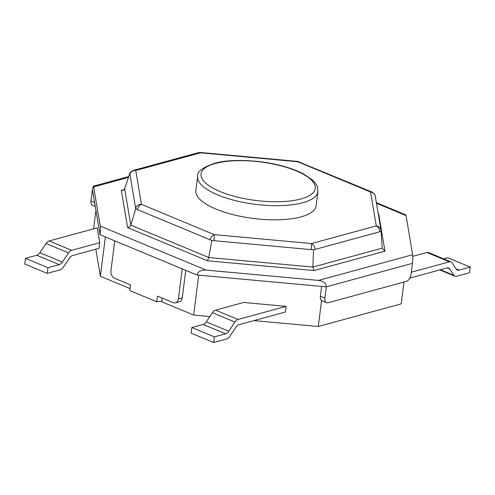 <?xml version="1.0" encoding="UTF-8"?>
<svg xmlns="http://www.w3.org/2000/svg" width="495" height="495" viewBox="0 0 495 495"><rect width="100%" height="100%" fill="white"/><g stroke="black" fill="none" stroke-linecap="round" stroke-linejoin="round"><path stroke-width="0.74" d="M403.963 282.057L401.21 303.874L318.279 326.496L253.985 320.599M209.849 316.553L193.675 315.067L161.648 301.758L161.717 301.251M130.012 288.604L100.392 276.29L95.826 249.177M93.586 228.845L95.925 210.301M318.279 326.496L321.571 300.453A6.058 3.607 -67.4 0 0 322.214 300.867L326.545 302.668A6.058 3.607 112.6 0 0 328.16 302.736L406.284 281.426A6.058 3.607 112.6 0 0 410.999 274.675L412.428 263.352C412.83 259.745 412.904 256.868 412.644 254.733L318.526 280.405L206.124 270.097C200.927 269.967 197.858 271.594 196.911 274.979L182.21 268.865L178.417 298.869A6.058 4.424 74.7 0 1 175.515 302.841A6.058 4.424 74.7 0 1 173.207 302.655L157.466 296.115L156.748 301.771L161.834 301.238L162.23 298.095M321.626 286.413L320.376 296.295A6.058 3.607 112.6 0 0 321.274 300.255L321.571 300.453M193.675 315.067L198.718 275.146M286.122 306.368L243.645 302.476L215.566 310.13A6.058 3.607 -67.4 0 0 212.435 312.698L206.267 321.886A6.058 3.607 -67.4 0 1 203.136 324.454L191.868 327.529L191.15 333.185L213.642 342.534L226.636 338.988A6.058 3.607 -67.4 0 0 229.767 336.421L235.929 327.238A6.058 3.607 -67.4 0 1 239.06 324.671L285.411 312.029L286.122 306.368L238.052 319.479L215.566 310.13M175.515 302.841L179.363 301.795A6.058 4.424 -105.3 0 0 182.265 297.817L185.736 270.332M100.392 276.29L105.367 236.926M99.73 242.649L97.237 227.849L49.16 240.96A6.058 3.607 -67.4 0 0 46.029 243.528L39.866 252.71A6.058 3.607 -67.4 0 1 36.735 255.278L25.468 258.353L24.75 264.014L47.235 273.364L60.229 269.818A6.058 3.607 -67.4 0 0 63.36 267.251L69.523 258.068A6.058 3.607 -67.4 0 1 72.66 255.5L99.012 248.311L99.73 242.649L71.651 250.309L49.16 240.96M95.294 206.539L92.683 205.45A6.058 3.607 -67.4 0 1 91.012 200.945L94.601 202.443M206.124 270.097L100.256 226.091C100.516 228.226 100.448 231.097 100.04 234.71L92.441 189.628L91.012 200.945M376.491 203.284L406.042 215.566L405.764 214.849L376.379 202.634M440.47 269.738L453.859 275.3L449.658 268.946A6.058 3.607 112.6 0 0 448.588 268.024A6.058 3.607 112.6 0 0 446.973 267.962L409.885 278.079M453.859 275.3A6.058 3.607 112.6 0 0 454.93 276.216A6.058 3.607 112.6 0 0 456.545 276.284L469.532 272.739L470.25 267.077L458.983 270.152A6.058 3.607 112.6 0 1 457.368 270.091A6.058 3.607 112.6 0 1 456.297 269.169L452.096 262.814A6.058 3.607 112.6 0 0 451.025 261.898A6.058 3.607 112.6 0 0 449.417 261.83L411.308 272.225M412.781 256.342L426.925 252.481L449.417 261.83M451.025 261.898L428.54 252.549A6.058 3.607 112.6 0 0 426.925 252.481M443.681 258.842L447.765 257.734L470.25 267.077M412.428 263.352L326.304 286.84L324.875 298.163A6.058 3.607 112.6 0 0 326.545 302.668M318.526 280.405C323.631 281.216 326.224 283.363 326.304 286.84L196.911 274.979M213.642 342.534L214.354 336.872L225.627 333.803A6.058 3.607 -67.4 0 0 228.758 331.235L234.921 322.047A6.058 3.607 -67.4 0 1 238.052 319.479M156.748 301.771L129.764 290.559L130.482 284.897L114.741 278.351A6.058 4.424 -105.3 0 1 110.954 270.821L114.747 240.824L100.04 234.71M47.235 273.364L47.953 267.702L59.221 264.627A6.058 3.607 -67.4 0 0 62.351 262.059L68.514 252.877A6.058 3.607 -67.4 0 1 71.651 250.309M100.256 226.091L93.654 186.924L93.32 186.2L92.441 189.628M406.042 215.566L412.644 254.733M214.354 336.872L191.868 327.529M47.953 267.702L25.468 258.353M378.279 213.883L378.7 214.057L384.962 251.2L382.227 248.156L312.902 267.065L208.754 257.518L130.785 225.101L124.666 188.818L122.902 190.439L121.337 190.457L124.152 189.69M378.7 214.057L378.304 214.05M384.962 251.2L314.009 270.548L312.902 267.065L313.508 250.185L314.993 249.431C314.789 246.603 313.638 244.648 311.534 243.552L311.318 249.629C312.351 249.245 313.088 249.431 313.508 250.185M314.009 270.548L207.405 260.778L208.754 257.518L211.786 240.861C212.361 240.199 213.122 240.143 214.057 240.706L214.273 234.636C212.355 235.36 210.994 237.086 210.196 239.821L211.786 240.861M207.405 260.778L127.599 227.601C129.158 227.409 130.222 226.574 130.785 225.101L135.624 209.199C136.168 208.667 136.756 208.785 137.381 209.552C138.179 206.817 139.541 205.091 141.459 204.367C138.588 204.317 136.639 205.555 135.599 208.092L135.624 209.199M381.218 231.722C380.872 231.109 380.377 231.122 379.727 231.771C379.529 228.95 378.378 226.988 376.274 225.899C379.09 226.363 380.686 227.935 381.063 230.602L382.227 248.156M375.272 196.057L375.179 195.686M129.653 173.757C129.888 173.281 129.968 173.429 129.888 174.203C129.968 173.429 129.888 173.281 129.653 173.757L124.666 188.818M135.599 208.092L129.888 174.203C130.921 171.666 132.877 170.429 135.748 170.478L133.669 170.311L198.402 152.652L200.481 152.819L200.339 152.485L297.6 161.401L372.011 192.066L370.563 192.011C373.379 192.481 374.975 194.046 375.352 196.713M372.017 192.072L373.744 193.248C374.975 194.888 375.488 195.859 375.29 196.169L381.039 230.305M299.19 161.797L297.6 161.401M133.669 170.311L133.65 170.317C131.484 171.332 130.204 172.371 129.808 173.423M197.672 176.443L195.884 190.594A60.6 20.431 7.2 0 0 216.024 209.094A60.6 20.431 7.2 0 0 279.483 219.755A60.6 20.431 7.2 0 0 316.132 205.784L317.92 191.633L317.289 186.695C317.258 185.563 315.562 183.274 312.209 179.815L303.806 174.11C298.584 171.301 292.18 168.801 284.6 166.617C261.867 159.805 230.948 158.821 216.197 162.861C202.845 167.168 196.67 171.691 197.672 176.443A60.6 20.431 7.2 0 0 217.812 194.943A60.6 20.431 7.2 0 0 281.271 205.604A60.6 20.431 7.2 0 0 317.92 191.633M324.875 298.163L320.376 296.295M182.265 297.817L178.417 298.869M93.654 186.924L128.434 177.439M127.599 227.601L121.337 190.457M447.177 267.913L449.658 268.946M456.173 268.989L458.983 270.152M182.21 268.865L114.747 240.824M234.921 322.047L212.435 312.698M225.627 333.803L203.136 324.454M228.758 331.235L206.267 321.886M59.221 264.627L36.735 255.278M62.351 262.059L39.866 252.71M68.514 252.877L46.029 243.528M379.727 231.771L314.993 249.431M311.318 249.629L214.057 240.706M210.196 239.821L137.381 209.552M370.563 192.011L376.274 225.899L311.534 243.552L214.273 234.636L141.459 204.367L135.748 170.478L200.481 152.819L297.743 161.741L370.563 192.011M220.17 191.565A57.569 19.404 7.2 0 0 314.146 191.41A57.569 19.404 7.2 0 0 240.143 160.646A57.569 19.404 7.2 0 0 220.17 191.565M93.32 186.2L128.731 176.542M454.93 276.216L439.783 269.923M381.131 230.788L381.008 230.101M198.415 152.652L200.339 152.485"/></g></svg>
